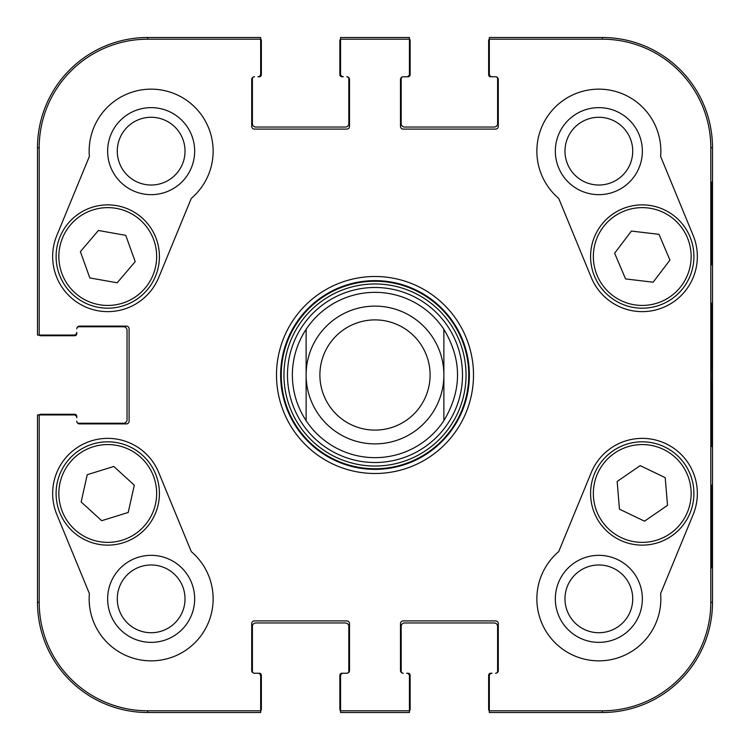 <?xml version="1.0" encoding="UTF-8"?>
<svg xmlns="http://www.w3.org/2000/svg" width="750" height="750" viewBox="0 0 750 750"><rect width="100%" height="100%" fill="white"/><g stroke="black" fill="none" stroke-linecap="round" stroke-linejoin="round"><path stroke-width="1.12" d="M489.338 711.122A3.441 3.441 0 0 1 488.644 709.059L488.644 675.309A2.062 2.062 0 0 1 490.716 673.237L492.094 673.237A2.756 2.756 0 0 0 489.338 675.994L489.338 712.5L602.297 712.5L492.094 712.5M260.663 711.122A3.441 3.441 0 0 0 261.356 709.059L261.356 675.309A2.062 2.062 0 0 0 259.284 673.237L254.466 673.237A2.062 2.062 0 0 1 252.394 671.175L252.394 626.4A3.441 3.441 0 0 1 255.844 622.959L345.384 622.959A3.441 3.441 0 0 1 348.825 626.4L348.825 671.175A2.062 2.062 0 0 1 346.762 673.237L343.312 673.237A2.756 2.756 0 0 0 340.566 675.994L340.566 712.5L409.434 712.5L409.434 675.994A2.756 2.756 0 0 0 406.688 673.237L408.066 673.237A2.062 2.062 0 0 1 410.128 675.309L410.128 709.059A3.441 3.441 0 0 1 409.434 711.122M406.688 712.5L343.312 712.5M340.566 711.122A3.441 3.441 0 0 1 339.872 709.059L339.872 675.309A2.062 2.062 0 0 1 341.934 673.237L346.762 673.237A2.756 2.756 0 0 0 349.519 670.481L349.519 623.644A2.756 2.756 0 0 0 346.762 620.897L254.466 620.897A2.756 2.756 0 0 0 251.709 623.644L251.709 670.481A2.756 2.756 0 0 0 254.466 673.237L257.906 673.237A2.756 2.756 0 0 1 260.663 675.994L260.663 710.803L147.703 710.803A108.506 108.506 0 0 1 39.197 602.297L39.197 414.947L37.5 414.947L37.5 602.297L37.5 417.703M38.878 414.947A3.441 3.441 0 0 1 40.941 414.262L74.691 414.262A2.062 2.062 0 0 1 76.762 416.325L76.762 417.703A2.756 2.756 0 0 0 74.006 414.947L39.197 414.947M37.5 332.297L37.5 147.703L37.5 335.053L74.006 335.053A2.756 2.756 0 0 0 76.762 332.297L76.762 333.675A2.062 2.062 0 0 1 74.691 335.738L40.941 335.738A3.441 3.441 0 0 1 38.878 335.053M260.663 38.878A3.441 3.441 0 0 1 261.356 40.941L261.356 74.691A2.062 2.062 0 0 1 259.284 76.762L257.906 76.762A2.756 2.756 0 0 0 260.663 74.006L260.663 37.5L147.703 37.5L257.906 37.5M489.338 38.878A3.441 3.441 0 0 0 488.644 40.941L488.644 74.691A2.062 2.062 0 0 0 490.716 76.762L495.534 76.762A2.062 2.062 0 0 1 497.606 78.825L497.606 123.6A3.441 3.441 0 0 1 494.156 127.041L404.616 127.041A3.441 3.441 0 0 1 401.175 123.6L401.175 78.825A2.062 2.062 0 0 1 403.238 76.762L406.688 76.762A2.756 2.756 0 0 0 409.434 74.006L409.434 37.5L340.566 37.5L340.566 74.006A2.756 2.756 0 0 0 343.312 76.762L341.934 76.762A2.062 2.062 0 0 1 339.872 74.691L339.872 40.941A3.441 3.441 0 0 1 340.566 38.878M409.434 38.878A3.441 3.441 0 0 1 410.128 40.941L410.128 74.691A2.062 2.062 0 0 1 408.066 76.762L403.238 76.762A2.756 2.756 0 0 0 400.481 79.519L400.481 126.356A2.756 2.756 0 0 0 403.238 129.103L495.534 129.103A2.756 2.756 0 0 0 498.291 126.356L498.291 79.519A2.756 2.756 0 0 0 495.534 76.762L492.094 76.762A2.756 2.756 0 0 1 489.338 74.006L489.338 39.197L602.297 39.197A108.506 108.506 0 0 1 710.803 147.703L710.803 602.297A108.506 108.506 0 0 1 602.297 710.803L489.338 710.803M343.312 37.5L406.688 37.5M404.616 622.959L494.156 622.959A3.441 3.441 0 0 1 497.606 626.4L497.606 671.175A2.062 2.062 0 0 1 495.534 673.237A2.756 2.756 0 0 0 498.291 670.481L498.291 623.644A2.756 2.756 0 0 0 495.534 620.897L403.238 620.897A2.756 2.756 0 0 0 400.481 623.644L400.481 670.481A2.756 2.756 0 0 0 403.238 673.237A2.062 2.062 0 0 1 401.175 671.175L401.175 626.4A3.441 3.441 0 0 1 404.616 622.959M127.041 419.775A3.441 3.441 0 0 1 123.6 423.216L78.825 423.216A2.062 2.062 0 0 1 76.762 421.144A2.756 2.756 0 0 0 79.519 423.9L126.356 423.9A2.756 2.756 0 0 0 129.103 421.144L129.103 328.856A2.756 2.756 0 0 0 126.356 326.1L79.519 326.1A2.756 2.756 0 0 0 76.762 328.856A2.062 2.062 0 0 1 78.825 326.784L123.6 326.784A3.441 3.441 0 0 1 127.041 330.225L127.041 419.775M257.906 712.5L147.703 712.5A110.203 110.203 0 0 1 37.5 602.297A110.203 110.203 0 0 0 147.703 712.5L260.663 712.5L260.663 710.803M345.384 127.041L255.844 127.041A3.441 3.441 0 0 1 252.394 123.6L252.394 78.825A2.062 2.062 0 0 1 254.466 76.762A2.756 2.756 0 0 0 251.709 79.519L251.709 126.356A2.756 2.756 0 0 0 254.466 129.103L346.762 129.103A2.756 2.756 0 0 0 349.519 126.356L349.519 79.519A2.756 2.756 0 0 0 346.762 76.762A2.062 2.062 0 0 1 348.825 78.825L348.825 123.6A3.441 3.441 0 0 1 345.384 127.041M492.094 37.5L602.297 37.5A110.203 110.203 0 0 1 712.5 147.703L712.5 602.297A110.203 110.203 0 0 1 602.297 712.5A110.203 110.203 0 0 0 712.5 602.297L712.5 147.703A110.203 110.203 0 0 0 602.297 37.5L489.338 37.5L489.338 39.197M37.5 147.703A110.203 110.203 0 0 1 147.703 37.5A110.203 110.203 0 0 0 37.5 147.703L39.197 147.703A108.506 108.506 0 0 1 147.703 39.197L260.663 39.197M306.122 329.316A82.65 82.65 0 0 1 443.878 329.316C462.084 359.775 462.084 390.225 443.878 420.684L443.878 329.316L443.878 420.684A82.65 82.65 0 0 1 306.122 420.684C297.066 406.809 292.472 391.575 292.35 375C292.472 358.425 297.066 343.191 306.122 329.316L306.122 420.684L306.122 329.316A82.65 82.65 0 0 1 443.878 329.316A82.65 82.65 0 0 0 372.675 292.378M319.894 375A55.106 55.106 0 0 1 402.553 327.281A55.106 55.106 0 0 1 402.553 422.719A55.106 55.106 0 0 1 319.894 375M306.122 375A68.878 68.878 0 0 1 409.434 315.347A68.878 68.878 0 0 1 409.434 434.653A68.878 68.878 0 0 1 306.122 375M117.281 598.856A33.862 33.862 0 0 1 168.084 569.522A33.862 33.862 0 0 1 168.084 628.181A33.862 33.862 0 0 1 117.281 598.856M564.984 151.144A33.862 33.862 0 0 1 615.788 121.819A33.862 33.862 0 0 1 615.788 180.478A33.862 33.862 0 0 1 564.984 151.144M564.984 598.856A33.862 33.862 0 0 1 615.788 569.522A33.862 33.862 0 0 1 615.788 628.181A33.862 33.862 0 0 1 564.984 598.856M117.281 151.144A33.862 33.862 0 0 1 168.084 121.819A33.862 33.862 0 0 1 168.084 180.478A33.862 33.862 0 0 1 117.281 151.144M372.544 287.522A87.516 87.516 0 0 0 300.469 420.872A87.516 87.516 0 0 0 451.988 416.606A87.516 87.516 0 0 0 372.544 287.522M107.634 598.856A43.509 43.509 0 0 0 172.903 636.534A43.509 43.509 0 0 0 172.903 561.169A43.509 43.509 0 0 0 107.634 598.856M107.634 151.144A43.509 43.509 0 0 0 172.903 188.831A43.509 43.509 0 0 0 172.903 113.466A43.509 43.509 0 0 0 107.634 151.144M555.337 151.144A43.509 43.509 0 0 0 620.606 188.831A43.509 43.509 0 0 0 620.606 113.466A43.509 43.509 0 0 0 555.337 151.144M555.337 598.856A43.509 43.509 0 0 0 620.606 636.534A43.509 43.509 0 0 0 620.606 561.169A43.509 43.509 0 0 0 555.337 598.856M711.891 485.203L711.403 485.203L711.891 485.203L711.891 567.853L711.403 567.853L711.403 485.203M711.891 567.853L711.403 567.853M711.891 182.147L711.403 182.147L711.891 182.147L711.891 264.797L711.403 264.797L711.403 182.147M711.891 264.797L711.403 264.797M712.35 375L711.722 303.403C711.384 299.4 710.953 352.256 711.15 402.919L711.722 446.522L712.35 375M558.713 198.384A61.988 61.988 0 0 1 575.25 93.825A61.988 61.988 0 0 1 660.619 156.431L693.197 235.547A55.106 55.106 0 0 1 663.225 307.481A55.106 55.106 0 0 1 591.291 277.509L558.713 198.384M89.381 156.431A61.988 61.988 0 0 1 174.75 93.825A61.988 61.988 0 0 1 191.287 198.384L158.709 277.509A55.106 55.106 0 0 1 86.775 307.481A55.106 55.106 0 0 1 56.803 235.547L89.381 156.431M56.803 514.453A55.106 55.106 0 0 1 86.775 442.519A55.106 55.106 0 0 1 158.709 472.491L191.287 551.616A61.988 61.988 0 0 1 174.75 656.175A61.988 61.988 0 0 1 89.381 593.569L56.803 514.453M660.619 593.569A61.988 61.988 0 0 1 575.25 656.175A61.988 61.988 0 0 1 558.713 551.616L591.291 472.491A55.106 55.106 0 0 1 663.225 442.519A55.106 55.106 0 0 1 693.197 514.453L660.619 593.569M280.641 375A94.359 94.359 0 0 1 422.184 293.278A94.359 94.359 0 0 1 422.184 456.722A94.359 94.359 0 0 1 280.641 375M276.506 375A98.494 98.494 0 0 0 424.247 460.303A98.494 98.494 0 0 0 424.247 289.697A98.494 98.494 0 0 0 276.506 375M409.434 710.803L340.566 710.803M340.566 39.197L409.434 39.197M39.197 335.053L39.197 147.703M644.503 521.184L619.462 509.166L617.156 481.481L640.172 465.628L665.212 477.647L667.519 505.331L644.503 521.184M612.938 450.928A51.656 51.656 0 0 0 620.053 540.122A51.656 51.656 0 0 0 693.741 489.356A51.656 51.656 0 0 0 612.938 450.928M614.634 253.2L631.425 231.066L659.016 234.347L669.938 260.072L653.147 282.206L625.566 278.925L614.634 253.2M689.794 236.334A51.656 51.656 0 0 0 600.984 225.45A51.656 51.656 0 0 0 635.962 307.809A51.656 51.656 0 0 0 689.794 236.334M80.381 251.634L98.4 230.494L125.756 235.341L135.206 261.637L117.188 282.787L89.831 277.941L80.381 251.634M156.375 239.062A51.656 51.656 0 0 0 68.325 223.162A51.656 51.656 0 0 0 98.578 307.369A51.656 51.656 0 0 0 156.375 239.062M87.234 474.703L113.766 466.462L134.297 485.184L128.222 512.456L101.691 520.697L81.159 501.975L87.234 474.703M158.175 504.703A51.656 51.656 0 0 0 92.269 444.188A51.656 51.656 0 0 0 72.816 531.525A51.656 51.656 0 0 0 158.175 504.703M443.878 420.684A82.65 82.65 0 0 1 306.122 420.684M372.366 281.288A93.75 93.75 0 0 0 295.162 424.144A93.75 93.75 0 0 0 457.481 419.578A93.75 93.75 0 0 0 372.366 281.288M372.441 283.988A91.05 91.05 0 0 0 297.459 422.719A91.05 91.05 0 0 0 455.1 418.284A91.05 91.05 0 0 0 372.441 283.988M712.5 602.297L710.803 602.297M712.5 147.703L710.803 147.703M602.297 712.5L602.297 710.803M602.297 37.5L602.297 39.197M147.703 37.5L147.703 39.197M37.5 602.297L39.197 602.297M147.703 712.5L147.703 710.803M614.503 453.197A48.9 48.9 0 0 1 690.994 489.581A48.9 48.9 0 0 1 621.244 537.628A48.9 48.9 0 0 1 614.503 453.197M687.253 237.413A48.9 48.9 0 0 1 636.291 305.072A48.9 48.9 0 0 1 603.188 227.109A48.9 48.9 0 0 1 687.253 237.413M153.778 239.991A48.9 48.9 0 0 1 99.066 304.659A48.9 48.9 0 0 1 70.425 224.944A48.9 48.9 0 0 1 153.778 239.991M155.484 504.103A48.9 48.9 0 0 1 74.681 529.491A48.9 48.9 0 0 1 93.094 446.812A48.9 48.9 0 0 1 155.484 504.103"/></g></svg>
